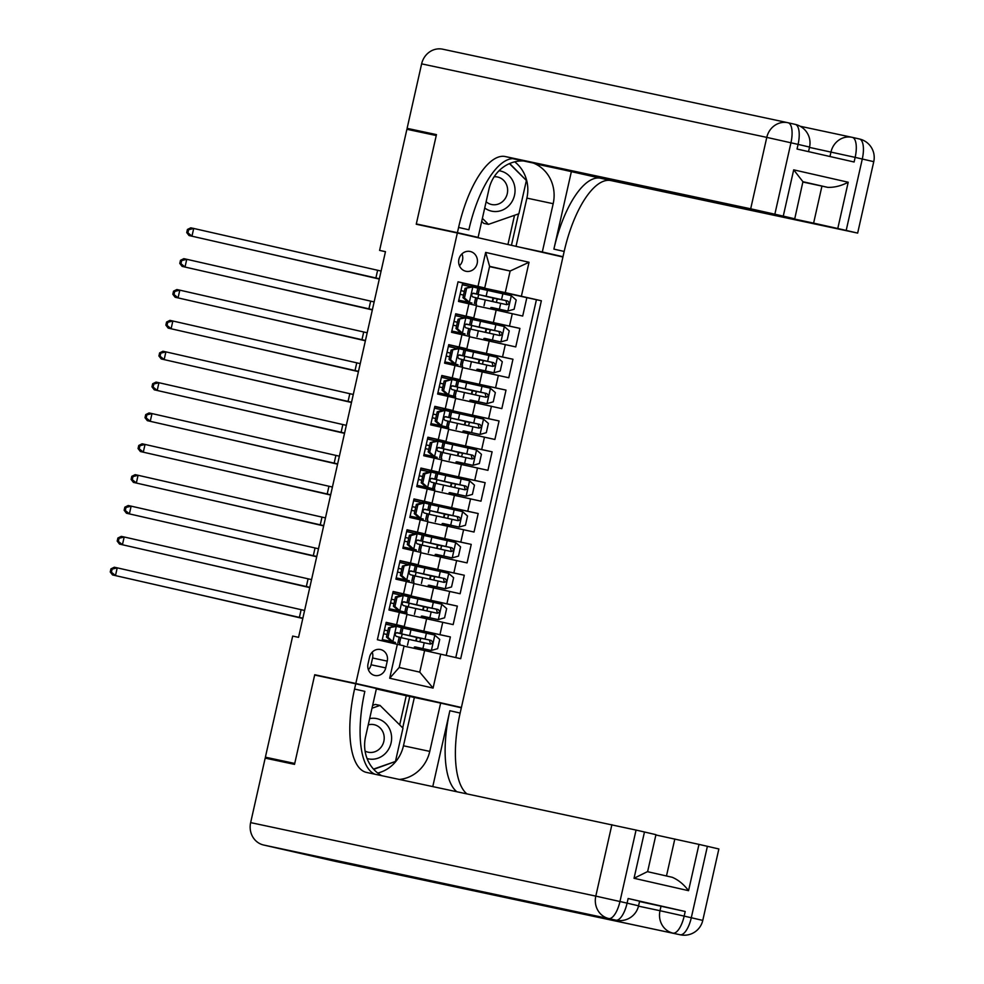<?xml version="1.0" encoding="UTF-8"?>
<svg xmlns="http://www.w3.org/2000/svg" width="984" height="984" viewBox="0 0 984 984"><rect width="100%" height="100%" fill="white"/><g stroke="black" fill="none" stroke-linecap="round" stroke-linejoin="round"><path stroke-width="1.48" d="M458.913 259.296A10.123 9.36 102 0 0 465.936 271.276A10.123 9.36 102 0 0 477.178 263.454A10.123 9.36 102 0 0 470.155 251.473A10.123 9.36 102 0 0 458.913 259.296M459.442 265.742A10.123 9.36 102 0 0 462.505 260.329A10.123 9.36 102 0 0 461.963 253.884M461.398 707.496L562.922 257.008L457.339 232.999L355.814 683.486L461.398 707.496L376.38 688.763M458.027 281.879L462.664 282.937L458.495 301.448L468.913 303.81L466.133 316.159L473.771 317.943L455.641 314.093M466.133 316.159L455.715 313.785L451.545 332.297L461.951 334.671L459.171 347.008L466.822 348.791L448.692 344.941M459.171 347.008L448.766 344.646L444.583 363.157L455.002 365.531L452.222 377.868L459.872 379.652L441.742 375.802M452.222 377.868L441.804 375.494L437.634 394.018L448.052 396.38L445.272 408.729L452.911 410.5L434.78 406.65M445.272 408.729L434.854 406.355L430.684 424.867L441.09 427.24L438.311 439.577L445.961 441.361L427.831 437.511M438.311 439.577L427.905 437.216L423.723 455.727L434.141 458.089L431.361 470.438L439.012 472.222L420.881 468.372M431.361 470.438L420.943 468.064L416.773 486.576L427.191 488.95L424.411 501.286L432.05 503.07L413.92 499.22M424.411 501.286L413.993 498.925L409.824 517.436L420.229 519.81L417.45 532.147L425.1 533.931L406.97 530.081M417.45 532.147L407.032 529.773L402.862 548.285L413.28 550.659L410.5 563.008L418.151 564.779L400.021 560.929M410.5 563.008L400.082 560.634L395.912 579.145L406.331 581.519L403.551 593.856L411.189 595.64L393.059 591.79M403.551 593.856L393.133 591.495L388.963 610.006L407.019 614.151L404.239 626.5L386.109 622.651M446.219 655.393L450.377 636.943L418.225 630.092M406.958 614.447L453.169 624.606L457.339 606.095L425.174 599.244M413.907 583.598L460.118 593.746L464.288 575.234L432.124 568.383M420.857 552.737L467.068 562.897L471.238 544.386L439.085 537.535M427.819 521.877L474.03 532.037L478.199 513.525L446.035 506.674M434.768 491.028L480.979 501.188L485.149 482.664L452.984 475.826M441.718 460.168L487.929 470.327L492.098 451.816L459.946 444.965M448.679 429.319L494.891 439.467L499.06 420.955L466.896 414.104M455.629 398.458L501.84 408.618L506.01 390.107L473.845 383.256M462.578 367.598L508.789 377.758L512.959 359.246L480.807 352.395M469.54 336.749L515.751 346.909L519.921 328.385L487.757 321.547M337.082 679.821L314.732 674.729L294.733 763.449L265.385 757.188L292.678 636.082L298.546 637.337L385.47 251.646L379.603 250.391L385.445 251.72M385.728 667.902L387.253 661.125A9.803 9.077 102 0 0 380.451 649.514A9.803 9.077 102 0 0 369.566 657.091L368.028 663.88A9.803 9.077 102 0 0 374.842 675.479A9.803 9.077 102 0 0 385.728 667.902L371.054 664.778L372.579 657.989A9.803 9.077 102 0 0 372.223 652.146M484.731 287.943L458.04 281.805L377.376 639.735L404.067 645.873L399.197 667.472L419.75 672.146L424.621 650.547L460.697 658.69L541.36 300.76L505.272 292.617L510.142 271.018L489.601 266.344L484.731 287.943L462.603 283.232M478.015 286.356L485.666 252.408L529.035 262.273L521.385 296.221M440.721 654.139L433.071 688.087L389.701 678.222L397.351 644.274M464.288 317.512L464.276 316.221L519.921 328.385M476.49 305.889L496.17 310.083L493.39 322.42M457.339 348.361L457.326 347.081L512.959 359.246M450.377 379.221L450.364 377.942L506.01 390.107M443.427 410.082L443.415 408.791L499.06 420.955M436.478 440.93L436.466 439.651L492.098 451.816M429.541 471.779L431.238 472.062L424.83 473.845L423.304 473.525L429.541 471.779L429.504 470.5L485.149 482.664M422.591 502.639L424.276 502.922L417.88 504.706L416.355 504.386L422.591 502.639L422.554 501.36L478.199 513.525M415.642 533.488L417.327 533.771L410.918 535.567L409.393 535.234L415.642 533.488L415.605 532.209L471.238 544.386M408.655 564.361L408.643 563.069L464.288 575.234M401.73 595.209L403.415 595.48L397.019 597.276L395.494 596.944L401.73 595.209L401.693 593.93L457.339 606.095M394.781 626.058L396.306 626.39L388.532 627.804L394.781 626.058L394.805 624.496M394.744 624.779L450.377 636.943M455.789 657.57L536.428 299.714L494.706 290.686M496.17 310.083L522.701 316.048L526.87 297.537M382.026 640.793L386.171 622.343L404.239 626.5M404.006 646.156L424.621 650.547M265.385 757.188L294.647 763.855M457.339 232.999L416.244 224.241L436.244 135.534L406.896 129.285L379.603 250.391M314.732 674.729L355.814 683.486M489.54 266.627L510.142 271.018L529.035 262.273M471.238 286.651L471.225 285.372L505.272 292.617M390.98 642.823L391.251 641.617M397.917 612.036L398.2 610.756M404.867 581.187L405.15 579.908M411.816 550.327L412.112 549.047M418.778 519.466L419.061 518.187M425.728 488.618L426.011 487.338M432.677 457.757L432.972 456.478M439.639 426.908L439.922 425.629M446.588 396.048L446.871 394.768M453.538 365.199L453.833 363.908M460.5 334.339L460.783 333.059M467.449 303.478L467.732 302.199M417.942 631.31L418.237 629.994L395.027 624.852M399.75 644.852L400.021 643.622M401.349 637.706L402.173 634.065M403.514 628.149L403.834 626.722M414.116 648.308L414.424 646.955M415.789 640.867L416.576 637.386M424.904 600.449L425.199 599.145L401.976 593.992M406.687 614.065L406.97 612.774M408.311 606.857L409.135 603.204M410.463 597.288L410.783 595.861M421.066 617.46L421.373 616.107M422.751 610.019L423.526 606.538M417.413 566.44L417.745 565.013L408.938 563.131M413.637 583.204L413.932 581.913M415.26 575.997L416.084 572.356M431.853 569.601L432.148 568.285L417.745 565.013M428.028 586.599L428.323 585.246M429.701 579.158L430.488 575.677M411.189 595.64L413.969 583.303L406.331 581.519M424.375 535.579L424.694 534.152L415.888 532.283M420.586 552.356L420.881 551.065M422.21 545.148L423.034 541.495M438.803 538.74L439.098 537.436L424.694 534.152M434.977 555.739L435.285 554.386M436.65 548.309L437.437 544.828M418.151 564.779L420.931 552.442L413.28 550.659M431.324 504.718L431.644 503.304L422.837 501.422M427.548 521.495L427.831 520.204M429.172 514.288L429.996 510.634M445.764 507.879L446.059 506.576L431.644 503.304M441.927 524.89L442.234 523.537M443.612 517.449L444.387 513.968M425.1 533.931L427.88 521.582L420.229 519.81M438.274 473.87L438.606 472.443L429.799 470.573M434.498 490.635L434.793 489.343M436.121 483.427L436.945 479.786M452.714 477.031L453.009 475.727L438.606 472.443M448.888 494.029L449.184 492.677M450.561 486.588L451.349 483.107M432.05 503.07L434.83 490.733L427.191 488.95M445.235 443.009L445.555 441.582L436.748 439.713M441.447 459.786L441.742 458.495M443.071 452.578L443.895 448.925M459.663 446.17L459.958 444.866L445.555 441.582M455.838 463.181L456.146 461.828M457.511 455.74L458.298 452.259M439.012 472.222L441.791 459.872L434.141 458.089M452.185 412.161L452.505 410.734L443.698 408.852M448.409 428.926L448.692 427.634M450.032 421.718L450.856 418.077M466.625 415.322L466.92 414.006L452.505 410.734M462.787 432.32L463.095 430.967M464.473 424.879L465.248 421.398M445.961 441.361L448.741 429.024L441.09 427.24M459.134 381.3L459.466 379.873L450.66 378.004M455.358 398.077L455.653 396.786M456.982 390.869L457.806 387.216M473.575 384.461L473.87 383.157L459.466 379.873M469.749 401.46L470.044 400.107M471.422 394.031L472.209 390.55M452.911 410.5L455.69 398.163L448.052 396.38M466.096 350.439L466.416 349.025L457.609 347.143M462.308 367.216L462.603 365.925M463.944 360.009L464.756 356.356M480.524 353.6L480.819 352.297L466.416 349.025M476.699 370.611L477.006 369.258M478.372 363.17L479.159 359.689M459.872 379.652L462.652 367.303L455.002 365.531M473.046 319.591L473.365 318.164L464.559 316.294M469.27 336.356L469.553 335.077M470.893 329.16L471.717 325.507M487.486 322.752L487.781 321.448L473.365 318.164M483.648 339.751L483.956 338.398M485.333 332.309L486.108 328.841M466.822 348.791L469.602 336.454L461.951 334.671M479.995 288.73L480.327 287.316L471.521 285.434M476.219 305.507L476.514 304.216M477.843 298.3L478.667 294.647M494.435 291.891L494.731 290.587L480.327 287.316M490.61 308.902L490.905 307.549M492.283 301.461L493.07 297.98M536.428 299.714L541.36 300.76M473.771 317.943L476.551 305.594L468.913 303.81M399.197 667.472L389.701 678.222M419.75 672.146L433.071 688.087M485.666 252.408L489.601 266.344M368.397 669.723A9.803 9.077 102 0 0 371.054 664.778M392.985 641.765L382.284 639.625L395.482 642.478L391.46 641.445L386.454 637.054L387.979 637.386L392.862 641.654L391.46 641.445M396.466 626.341L402.973 627.952L401.644 633.819L397.142 632.663C394.855 633.438 394.572 634.668 396.306 636.365L400.808 637.521L399.492 643.376M394.559 626.119L385.765 624.176M390.058 628.124L387.979 637.386M388.532 627.804L386.454 637.054M384.437 630.055L387.856 630.818L384.449 630.031M396.38 632.712L401.644 633.819M383.612 633.733L387.032 634.495M302.863 618.186L112.545 574.939L302.851 618.223M304.597 610.474L117.219 567.854L115.485 575.566L111.413 572.221L112.115 569.133L110.934 568.887L110.245 571.975L111.413 572.221M110.934 568.887L114.292 567.227L117.219 567.854L112.115 569.133M110.245 571.975L112.545 574.939M417.425 637.374L421.361 638.53A1.894 0.726 -77.2 0 0 420.242 640.227A1.894 0.726 -77.2 0 0 420.205 641.851M416.503 641.027A1.894 0.726 102.8 0 1 416.527 639.391A1.894 0.726 102.8 0 1 417.647 637.681L401.521 633.88L409.651 635.627L410.98 629.772L402.948 628.038M415.273 646.943L431.226 650.461L437.634 648.677L439.713 639.416L434.707 635.037L410.98 629.772M431.226 650.461L421.164 648.235M415.236 647.115L421.115 648.493M400.796 637.607L430.291 644.089M417.388 637.558L429.405 640.018L430.352 643.364M430.266 644.089C432.935 643.388 433.206 642.158 431.09 640.387L409.651 635.627M197.796 594.336L302.801 618.469L197.39 594.238M367.069 758.553A20.553 19.016 102 0 0 386.331 752.416A20.553 19.016 102 0 0 389.467 728.714A20.553 19.016 102 0 0 369.652 718.591M365.064 751.075A14.071 13.026 102 0 0 368.213 752.206A14.071 13.026 102 0 0 380.587 747.815A14.071 13.026 102 0 0 383.662 733.99A14.071 13.026 102 0 0 374.08 724.679A14.071 13.026 102 0 0 368.237 724.864M372.628 705.368L375.347 704.421L380.045 705.43L402.973 728.148L395.457 761.468L373.502 769.107M371.989 708.222L380.045 705.43M484.718 207.993A20.553 19.016 102 0 0 509.761 204.733A20.553 19.016 102 0 0 514.066 183.934A20.553 19.016 102 0 0 499.048 170.736M486.133 201.757A14.071 13.026 102 0 0 491.643 204.524A14.071 13.026 102 0 0 504.017 200.121A14.071 13.026 102 0 0 507.092 186.308A14.071 13.026 102 0 0 497.498 176.985A14.071 13.026 102 0 0 494.165 176.751M509.417 163.627L526.391 180.466L518.888 213.774L488.458 224.364L483.759 223.368L481.717 221.338M488.458 224.364L482.381 218.35M639.526 901.516L685.208 911.491L628.136 898.503L639.612 901.184L638.567 905.809L627.091 903.14L628.136 898.503M294.523 764.371L314.659 675.049L355.753 683.794L354.56 689.046A79.077 30 -77.2 0 0 366.38 772.391A79.077 30 -77.2 0 0 366.528 772.428L636.058 830.078L619.957 901.516L627.091 903.14A18.979 7.195 -77.2 0 1 615.873 920.151L263.589 845.01A18.979 17.564 -78 0 1 250.649 822.612L265.176 758.123L294.523 764.371M355.753 683.794L376.442 688.505L365.556 736.795A35.584 32.927 102 0 0 381.644 775.65M399.418 779.439A35.584 32.927 102 0 0 429.762 751.395L440.635 703.105L461.324 707.804L460.143 713.056A79.077 30 -77.2 0 0 466.76 793.78M432.788 786.536L449.873 710.719A79.077 30 -77.2 0 0 456.736 791.64M634.04 878.281L647.435 871.652L672.281 877.298C678.431 879.954 683.855 884.419 688.554 890.68L634.04 878.281L644.471 831.997L636.058 830.078M644.471 831.997L655.947 834.666L647.607 871.689M335.372 861.332A18.979 17.564 -78 0 1 335.15 861.295A18.979 17.564 -78 0 1 334.929 861.246L263.589 845.01M341.608 861.738A18.979 17.564 -78 0 1 341.387 861.689A18.979 17.564 -78 0 1 341.165 861.64L398.237 874.616A18.979 17.564 -78 0 1 393.674 872.82M399.676 724.888L406.257 695.713L376.343 688.911M406.257 695.713L440.635 703.105M655.873 834.961L698.984 844.395L688.554 890.68M685.208 911.491L684.163 916.116L691.297 917.74L707.398 846.314L698.984 844.395M707.398 846.314L718.861 848.983L702.773 920.409L691.297 917.74A18.979 7.195 -77.2 0 1 680.079 934.751L398.237 874.616M354.56 689.046L364.843 691.371A79.077 30 -77.2 0 0 375.052 774.248M672.281 877.298L647.435 871.652M414.338 697.508L403.465 745.786A35.584 32.927 -78 0 1 377.745 773.055M373.723 769.353L395.101 761.591M402.702 727.889L409.774 696.463M808.528 151.634L809.549 147.071L798.086 144.39A18.979 7.195 -77.2 0 0 795.244 124.39A18.979 7.195 -77.2 0 0 795.207 124.378L788.147 122.779A18.979 18.979 0 0 0 787.864 122.705A18.979 17.564 102 0 1 788.073 122.754A18.979 7.195 102.8 0 1 788.11 122.766A18.979 7.195 102.8 0 1 790.951 142.778L774.851 214.204L750.681 208.805L766.782 137.379L798.086 144.39L797.04 149.027L854.112 162.003L855.158 157.379L873.755 161.671L857.654 233.097L846.191 230.428L862.291 159.002A18.979 7.195 -77.2 0 0 859.45 138.99A18.979 7.195 -77.2 0 0 859.413 138.99L852.353 137.379A18.979 7.195 102.8 0 1 855.158 157.379L809.475 147.403M421.632 63.862A18.979 17.564 -78 0 1 442.714 49.2L787.864 122.705A18.979 17.564 102 0 0 766.782 137.379L421.632 63.862L407.105 128.35L436.453 134.611L416.318 223.934L438.667 229.014M519.884 247.218L542.307 251.99L553.18 203.7A35.584 32.927 102 0 0 533.734 163.221M523.058 160.945A35.584 32.927 102 0 0 488.974 189.1L478.101 237.39L457.412 232.679L458.593 227.439A79.077 30 102.8 0 1 505.321 156.554L750.681 208.805M542.307 251.99L562.996 256.701L564.176 251.449A79.077 30 102.8 0 1 610.904 180.564L857.654 233.097M571.286 171.979L553.894 249.112A79.077 30 102.8 0 1 600.634 178.227L538.961 164.328M512.664 158.645L794.74 218.792L783.264 216.123L793.694 169.838L848.208 182.237C841.283 185.853 834.469 187.563 827.765 187.366L802.919 181.708L794.74 218.792M848.208 182.237L837.778 228.509L846.191 230.428M837.778 228.509L813.608 223.122L821.947 186.099L827.765 187.366M538.9 164.611L813.608 223.122M407.105 128.35L436.355 135.005M453.464 232.162L478.101 237.39M416.318 223.934L457.412 232.679M540.573 251.929L562.996 256.701M774.851 214.204L783.264 216.123M803.018 182.065L821.947 186.099M458.593 227.439L468.864 229.776A79.077 30 102.8 0 1 515.604 158.891L505.321 156.554M802.919 181.708L793.694 169.838M514.706 161.831A35.584 32.927 -78 0 1 526.883 198.104L516.022 246.344M511.446 245.299L518.531 213.897M526.12 180.195L509.687 163.516M507.941 244.499L514.521 215.299M397.019 597.276L394.928 606.525L399.947 610.916L406.441 612.528L389.233 608.764M399.947 610.916L389.246 608.739M403.415 595.48L409.922 597.103L408.606 602.958L404.092 601.802C401.804 602.577 401.534 603.807 403.256 605.504L407.77 606.661L406.441 612.528M401.509 595.271L392.714 593.315M395.494 596.944L393.403 606.206L394.928 606.525M398.409 610.584L393.403 606.206M391.398 599.194L394.805 599.957L391.398 599.182M403.342 601.851L408.606 602.958M390.562 602.885L393.981 603.647M309.812 587.325L119.507 544.091L309.812 587.362M311.559 579.613L124.181 536.993L122.434 544.718L118.375 541.372L119.064 538.285L117.895 538.027L117.194 541.114L118.375 541.372M117.895 538.027L121.241 536.378L124.181 536.993L119.064 538.285M117.194 541.114L119.507 544.091M406.896 580.056L396.195 577.903L409.393 580.769L405.371 579.736L400.353 575.345L401.878 575.677L406.773 579.945L405.371 579.736M410.377 564.631L402.444 566.095L408.84 564.299L416.872 566.243L415.555 572.11L411.041 570.941C408.766 571.716 408.483 572.959 410.217 574.656L414.719 575.812L413.403 581.667M408.471 564.41L399.676 562.454M403.969 566.415L401.878 575.677M402.444 566.095L400.353 575.345M401.767 569.084L398.348 568.322L401.767 569.109M410.291 570.991L415.555 572.11M397.511 572.024L400.931 572.786M316.774 556.477L126.456 513.23L316.762 556.514M318.508 548.764L131.13 506.145L129.396 513.857L125.325 510.512L126.014 507.424L124.845 507.178L124.144 510.266L125.325 510.512M124.845 507.178L128.191 505.518L131.13 506.145L126.014 507.424M124.144 510.266L126.456 513.23M413.846 549.195L403.145 547.055L416.343 549.908L412.321 548.875L407.314 544.496L408.84 544.816L413.846 549.195L412.321 548.875M417.327 533.771L423.833 535.382L422.505 541.249L418.003 540.093C415.715 540.868 415.433 542.098 417.167 543.795L421.669 544.952L420.353 550.819M415.42 533.549L406.626 531.606M410.918 535.567L408.84 544.816M409.393 535.234L407.314 544.496M405.297 537.485L408.717 538.248L405.31 537.461M417.241 540.142L422.505 541.249M404.473 541.175L407.893 541.926M323.724 525.616L133.406 482.381L323.711 525.653M325.47 517.904L138.08 475.284L136.345 482.996L132.274 479.651L132.975 476.576L131.794 476.317L131.106 479.405L132.274 479.651M131.794 476.317L135.152 474.657L138.08 475.284L132.975 476.576M131.106 479.405L133.406 482.381M420.808 518.347L410.094 516.194L423.292 519.06L419.27 518.014L414.264 513.636L415.789 513.968L420.808 518.347L419.27 518.014M424.276 502.922L430.783 504.534L429.467 510.388L424.953 509.232C422.665 510.007 422.394 511.249 424.116 512.935L428.63 514.091L427.302 519.958M422.37 502.701L413.575 500.745M417.88 504.706L415.789 513.968M416.355 504.386L414.264 513.636M412.259 506.637L415.666 507.4L412.259 506.612M424.202 509.281L429.467 510.388M411.423 510.315L414.842 511.077M330.686 494.767L140.368 451.521L330.673 494.804M332.42 487.043L145.042 444.436L143.295 452.148L139.236 448.802L139.925 445.715L138.756 445.469L138.055 448.544L139.236 448.802M138.756 445.469L142.102 443.809L145.042 444.436L139.925 445.715M138.055 448.544L140.368 451.521M424.387 606.513L428.311 607.669A1.894 0.726 -77.2 0 0 427.191 609.379A1.894 0.726 -77.2 0 0 427.167 610.99M423.464 610.178A1.894 0.726 102.8 0 1 423.477 608.53A1.894 0.726 102.8 0 1 424.608 606.833L408.471 603.032L416.613 604.779L417.929 598.912L409.91 597.177M422.222 616.082L438.175 619.612L444.583 617.817L446.662 608.567L441.656 604.176L417.929 598.912M438.175 619.612L421.361 616.156M422.185 616.267L428.065 617.632L421.349 616.218M407.745 606.747L437.24 613.229M424.338 606.697L436.355 609.17L437.302 612.515M437.216 613.229C439.885 612.54 440.168 611.298 438.052 609.527L416.613 604.779M204.746 563.475L309.751 587.62M309.763 587.571L204.34 563.389M431.336 575.665L435.26 576.821A1.894 0.726 -77.2 0 0 434.141 578.518A1.894 0.726 -77.2 0 0 434.116 580.142M430.414 579.318A1.894 0.726 102.8 0 1 430.438 577.669A1.894 0.726 102.8 0 1 431.558 575.972L415.433 572.171L423.563 573.918L424.879 568.051L416.859 566.329M429.184 585.222L445.137 588.752L451.533 586.968L453.624 577.706L448.606 573.328L424.879 568.051M445.137 588.752L428.311 585.308M429.135 585.406L435.014 586.784L428.298 585.357M414.707 575.886L444.19 582.38M431.299 575.837L443.317 578.309L444.264 581.655M444.165 582.368C446.834 581.679 447.117 580.449 445.002 578.666L423.563 573.918M211.708 532.615L316.713 556.76M316.713 556.723L211.302 532.529M438.286 544.804L442.222 545.96A1.894 0.726 -77.2 0 0 441.103 547.658A1.894 0.726 -77.2 0 0 441.066 549.281M437.363 548.457A1.894 0.726 102.8 0 1 437.388 546.821A1.894 0.726 102.8 0 1 438.507 545.111L422.382 541.323L430.512 543.057L431.841 537.202L423.809 535.468M436.133 554.373L452.087 557.903L458.495 556.108L460.573 546.858L455.567 542.467L431.841 537.202M452.087 557.903L435.272 554.447M436.096 554.546L441.976 555.923L435.26 554.496M421.656 545.038L451.152 551.52M438.249 544.988L450.266 547.461L451.213 550.806M451.127 551.52C453.796 550.831 454.067 549.589 451.951 547.817L430.512 543.057M218.657 501.766L323.662 525.899L218.251 501.668M445.248 513.956L449.171 515.099A1.894 0.726 -77.2 0 0 448.052 516.809A1.894 0.726 -77.2 0 0 448.027 518.42M444.325 517.609A1.894 0.726 102.8 0 1 444.337 515.96A1.894 0.726 102.8 0 1 445.469 514.263L429.332 510.462L437.474 512.209L438.79 506.342L430.771 504.62M443.083 523.513L459.036 527.043L465.444 525.259L467.523 515.997L462.517 511.618L438.79 506.342M459.036 527.043L442.222 523.599M443.046 523.697L448.925 525.062L442.21 523.648M428.606 514.177L458.101 520.671M445.198 514.128L457.216 516.6L458.163 519.946M458.077 520.659C460.746 519.97 461.029 518.74 458.913 516.957L437.474 512.209M225.607 470.906L330.612 495.05M330.624 495.001L225.201 470.819M424.83 473.845L422.739 483.107L427.757 487.486L434.264 489.109L417.056 485.346M427.757 487.486L417.056 485.321M431.238 472.062L437.732 473.673L436.416 479.54L431.89 478.372M429.332 471.84L420.537 469.897M423.304 473.525L421.213 482.787L422.739 483.107M426.232 487.166L421.213 482.787M431.865 478.372L431.902 478.384C429.627 479.159 429.344 480.389 431.078 482.086L435.58 483.242L434.264 489.109M422.628 476.514L419.209 475.752L422.628 476.539M431.152 478.433L436.416 479.54M418.372 479.454L421.792 480.217M337.635 463.907L147.317 420.66L337.623 463.944M339.369 456.195L151.991 413.575L150.257 421.287L146.185 417.942L146.874 414.854L145.706 414.608L145.005 417.696L146.185 417.942M145.706 414.608L149.051 412.948L151.991 413.575L146.874 414.854M145.005 417.696L147.317 420.66M452.197 483.095L456.133 484.251A1.894 0.726 -77.2 0 0 455.002 485.948A1.894 0.726 -77.2 0 0 454.977 487.572M451.275 486.748A1.894 0.726 102.8 0 1 451.299 485.112A1.894 0.726 102.8 0 1 452.419 483.402L436.293 479.614L444.424 481.348L445.74 475.493L437.72 473.759M450.045 492.664L465.998 496.182L472.394 494.398L474.485 485.137L469.466 480.758L445.74 475.493M465.998 496.182L449.171 492.738M449.996 492.836L455.875 494.214L449.159 492.787M435.568 483.328L465.051 489.811M452.16 483.279L464.177 485.739L465.124 489.085M465.026 489.811C467.695 489.109 467.978 487.879 465.863 486.108L444.424 481.348M232.568 440.057L337.573 464.19M337.573 464.153L232.162 439.959M434.707 456.637L424.006 454.485L437.203 457.339L433.181 456.305L428.175 451.927L429.701 452.246L434.707 456.637L433.181 456.305M438.188 441.201L430.254 442.665L436.662 440.881L444.694 442.825L443.366 448.679L438.839 447.523C436.576 448.298 436.293 449.528 438.028 451.226L442.529 452.382L441.213 458.249M436.281 440.992L427.487 439.036M431.779 442.997L429.701 452.246M430.254 442.665L428.175 451.927M426.158 444.916L429.577 445.678L426.17 444.903M438.101 447.572L443.366 448.679M425.334 448.606L428.753 449.368M344.584 433.046L154.267 389.812L344.572 433.083M346.331 425.334L158.941 382.714L157.206 390.439L153.135 387.093L153.836 384.006L152.655 383.748L151.966 386.835L153.135 387.093M152.655 383.748L156.013 382.099L158.941 382.714L153.836 384.006M151.966 386.835L154.267 389.812M459.147 452.234L463.083 453.39A1.894 0.726 -77.2 0 0 461.963 455.1A1.894 0.726 -77.2 0 0 461.927 456.711M458.224 455.899A1.894 0.726 102.8 0 1 458.249 454.251A1.894 0.726 102.8 0 1 459.368 452.554L443.243 448.753L451.373 450.5L452.702 444.633L444.67 442.898M456.994 461.803L472.947 465.334L479.356 463.538L481.434 454.288L476.428 449.909L452.702 444.633M472.947 465.334L456.133 461.877M456.957 461.988L462.837 463.353L456.121 461.939M442.517 452.468L472.012 458.962C474.657 458.261 474.928 457.031 472.812 455.248L451.373 450.5M459.11 452.419L471.127 454.891L472.074 458.237M239.518 409.196L344.523 433.341M344.535 433.292L239.112 409.11M438.741 412.136L437.216 411.816L443.612 410.021L445.137 410.353L438.741 412.136L436.65 421.398L441.668 425.777L448.163 427.388L430.955 423.624M441.668 425.777L430.967 423.612M445.137 410.353L451.644 411.964L450.328 417.831L445.789 416.662C443.526 417.437 443.255 418.68 444.977 420.377L449.491 421.533L448.163 427.388M443.231 410.131L434.436 408.175M437.216 411.816L435.125 421.066L436.65 421.398M440.131 425.457L435.125 421.066M433.12 414.067L436.527 414.83L433.12 414.043M445.063 416.712L450.328 417.831M432.284 417.745L435.703 418.507M351.546 402.198L161.228 358.951L351.534 402.235M353.281 394.486L165.902 351.866L164.156 359.578L160.097 356.233L160.786 353.145L159.617 352.899L158.916 355.987L160.097 356.233M159.617 352.899L162.963 351.239L165.902 351.866L160.786 353.145M158.916 355.987L161.228 358.951M466.108 421.386L470.032 422.542A1.894 0.726 -77.2 0 0 468.913 424.239A1.894 0.726 -77.2 0 0 468.888 425.863M465.186 425.039A1.894 0.726 102.8 0 1 465.198 423.391A1.894 0.726 102.8 0 1 466.33 421.693L450.192 417.892L458.335 419.639L459.651 413.772L451.631 412.05M463.944 430.943L479.897 434.473L486.305 432.689L488.384 423.428L483.378 419.049L459.651 413.772M479.897 434.473L469.848 432.247M463.907 431.127L469.786 432.505M449.467 421.607L478.962 428.101C481.606 427.4 481.889 426.17 479.774 424.387L458.335 419.639M466.059 421.558L478.076 424.03L479.023 427.376M246.467 378.348L351.472 402.481L246.062 378.25M445.691 381.288L444.165 380.956L452.099 379.492L445.691 381.288L443.599 390.537L448.618 394.928L455.125 396.54L437.917 392.776M448.618 394.928L437.917 392.751M452.099 379.492L458.593 381.103L457.277 386.97L452.751 385.814C450.488 386.589 450.205 387.819 451.939 389.516L456.441 390.673L455.125 396.54M450.192 379.271L441.398 377.327M444.165 380.956L442.074 390.217L443.599 390.537M447.093 394.596L442.074 390.217M440.069 383.207L443.489 383.969L440.069 383.194M452.013 385.863L457.277 386.97M439.233 386.897L442.652 387.659M358.496 371.337L168.178 328.103L358.483 371.374M360.23 363.625L172.852 321.005L171.118 328.717L167.046 325.372L167.735 322.297L166.567 322.039L165.865 325.126L167.046 325.372M166.567 322.039L169.912 320.378L172.852 321.005L167.735 322.297M165.865 325.126L168.178 328.103M473.058 390.525L476.994 391.681A1.894 0.726 -77.2 0 0 475.862 393.379A1.894 0.726 -77.2 0 0 475.838 395.002M472.136 394.178A1.894 0.726 102.8 0 1 472.16 392.542A1.894 0.726 102.8 0 1 473.279 390.832L457.154 387.044L465.284 388.778L466.601 382.924L458.581 381.189M470.906 400.094L486.859 403.624L493.255 401.829L495.346 392.579L490.327 388.188L466.601 382.924M486.859 403.624L470.032 400.168M470.856 400.279L476.736 401.644L470.02 400.217M456.428 390.759L485.911 397.241C488.556 396.552 488.839 395.31 486.723 393.538L465.284 388.778M473.021 390.709L485.038 393.182L485.985 396.527M253.429 347.487L358.434 371.62M358.434 371.583L253.023 347.401M455.567 364.068L444.866 361.915L458.064 364.781L454.042 363.748L449.036 359.357L450.561 359.689L455.444 363.957L454.042 363.748M459.048 348.643L451.115 350.107L457.523 348.311L465.555 350.255L464.227 356.11L459.7 354.953C457.437 355.728 457.154 356.971 458.888 358.656L463.39 359.824L462.074 365.679M457.142 348.422L448.347 346.466M452.64 350.427L450.561 359.689M451.115 350.107L449.036 359.357M450.438 353.096L447.031 352.333L450.438 353.121M458.962 355.003L464.227 356.11M446.195 356.036L449.614 356.798M365.445 340.489L175.127 297.242L365.433 340.526M367.192 332.776L179.801 290.157L178.067 297.869L173.996 294.523L174.697 291.436L173.516 291.19L172.827 294.277L173.996 294.523M173.516 291.19L176.874 289.53L179.801 290.157L174.697 291.436M172.827 294.277L175.127 297.242M480.007 359.677L483.943 360.821A1.894 0.726 -77.2 0 0 482.824 362.53A1.894 0.726 -77.2 0 0 482.787 364.142M479.085 363.33A1.894 0.726 102.8 0 1 479.11 361.682A1.894 0.726 102.8 0 1 480.229 359.984L464.104 356.183L472.234 357.93L473.562 352.063L465.53 350.341M477.855 369.234L493.808 372.764L500.216 370.98L502.295 361.718L497.289 357.34L473.562 352.063M493.808 372.764L476.994 369.32M477.818 369.418L483.697 370.784L476.982 369.369M463.378 359.898L492.873 366.392M479.971 359.849L491.988 362.321L492.935 365.667M492.849 366.38C495.518 365.691 495.788 364.461 493.673 362.678L472.234 357.93M260.379 316.627L365.384 340.772M365.396 340.735L259.973 316.541M462.529 333.207L451.816 331.067L465.014 333.92L460.992 332.887L455.986 328.508L457.511 328.828L462.529 333.207L460.992 332.887M465.998 317.783L458.077 319.247L464.473 317.463L472.504 319.394L471.188 325.261L466.65 324.093C464.387 324.88 464.116 326.11 465.838 327.807L470.352 328.963L469.024 334.831M464.091 317.561L455.297 315.618M459.602 319.566L457.511 328.828M458.077 319.247L455.986 328.508M453.981 321.497L457.388 322.26L453.981 321.473M465.924 324.154L471.188 325.261M453.144 325.175L456.564 325.938M372.407 309.628L182.089 266.381L372.395 309.665M374.141 301.916L186.763 259.296L185.017 267.008L180.958 263.663L181.646 260.575L180.478 260.329L179.777 263.417L180.958 263.663M180.478 260.329L183.823 258.669L186.763 259.296L181.646 260.575M179.777 263.417L182.089 266.381M486.969 328.816L490.893 329.972A1.894 0.726 -77.2 0 0 489.774 331.669A1.894 0.726 -77.2 0 0 489.749 333.293M486.047 332.469A1.894 0.726 102.8 0 1 486.059 330.833A1.894 0.726 102.8 0 1 487.191 329.123L471.053 325.335L479.196 327.069L480.512 321.214L472.492 319.48M484.804 338.385L500.758 341.903L507.166 340.12L509.245 330.87L504.238 326.479L480.512 321.214M500.758 341.903L483.943 338.459M484.768 338.558L490.647 339.935L483.931 338.508M470.327 329.05L499.823 335.532C502.467 334.843 502.75 333.601 500.635 331.829L479.196 327.069M486.92 329L498.937 331.46L499.884 334.806M267.328 285.778L372.333 309.911L266.922 285.68M469.479 302.359L458.778 300.206L471.976 303.06L467.953 302.026L462.935 297.648L464.46 297.967L469.479 302.359L467.953 302.026M472.96 286.922L465.026 288.386L471.422 286.602L479.454 288.546L478.138 294.4L473.612 293.244C471.348 294.019 471.065 295.249 472.8 296.947L477.302 298.103L475.985 303.97M471.053 286.713L462.259 284.757M466.551 288.718L464.46 297.967M465.026 288.386L462.935 297.648M460.93 290.637L464.35 291.412L460.93 290.624M472.873 293.293L478.138 294.4M460.094 294.327L463.513 295.089M379.357 278.767L189.039 235.533L379.344 278.816M381.091 271.055L193.713 228.448L191.978 236.16L187.907 232.814L188.596 229.727L187.427 229.469L186.726 232.556L187.907 232.814M187.427 229.469L190.773 227.821L193.713 228.448L188.596 229.727M186.726 232.556L189.039 235.533M493.919 297.955L497.855 299.111A1.894 0.726 -77.2 0 0 496.723 300.821A1.894 0.726 -77.2 0 0 496.699 302.432M492.996 301.621A1.894 0.726 102.8 0 1 493.021 299.972A1.894 0.726 102.8 0 1 494.14 298.275L478.015 294.474L486.145 296.221L487.461 290.354L479.442 288.62M491.766 307.525L507.719 311.055L514.115 309.271L516.206 300.009L511.188 295.63L487.461 290.354M507.719 311.055L490.893 307.611M491.717 307.709L497.596 309.074L490.881 307.66M477.289 298.189L506.772 304.683C509.417 303.982 509.7 302.752 507.584 300.969L486.145 296.221M493.882 298.14L505.899 300.612L506.846 303.958M274.29 254.917L379.295 279.062M379.295 279.013L273.884 254.831M489.22 340.944L486.44 353.281M482.271 371.792L479.491 384.141M475.309 402.653L472.529 414.99M468.359 433.501L465.58 445.85M461.41 464.362L458.63 476.699M454.448 495.223L451.668 507.559M447.499 526.071L444.719 538.42M440.549 556.932L437.769 569.269M433.587 587.78L430.808 600.129M426.638 618.641L423.858 630.978M442.751 622.232L439.971 634.582M512.283 313.675L509.503 326.024M505.333 344.535L502.553 356.872M498.371 375.396L495.592 387.733M491.422 406.244L488.642 418.594M484.472 437.105L481.693 449.442M477.511 467.953L474.731 480.303M470.561 498.814L467.781 511.151M463.612 529.675L460.832 542.012M456.65 560.523L453.87 572.872M449.7 591.384L446.921 603.721M399.369 612.368L396.589 624.717M372.579 657.989L387.253 661.125M396.306 626.39L392.862 641.654M400.746 637.497L399.43 643.351M402.899 627.927L401.583 633.794M399.209 637.042L397.893 642.909M401.361 627.484L400.045 633.339M299.394 617.399L301.129 609.686M417.647 637.681L421.361 638.53M431.386 650.424L434.83 635.147M407.499 645.196L408.827 639.329M425.051 639.034L426.379 633.167M422.899 648.591L424.215 642.736M429.405 640.018L431.09 640.387M449.873 710.719L460.143 713.056M334.929 861.246L680.079 934.751A18.979 17.564 102 0 0 680.301 934.8L335.15 861.295M341.165 861.64L615.873 920.151A18.979 17.564 102 0 0 616.095 920.2A18.979 18.979 0 0 0 638.567 905.809M250.649 822.612L595.8 896.116L611.888 824.69M638.481 906.141L660.006 910.717L661.039 906.092M666.476 875.981L674.815 838.995M595.8 896.116A18.979 17.564 102 0 0 608.739 918.527A18.979 7.195 102.8 0 0 619.957 901.516L595.8 896.116M660.006 910.717A18.979 17.564 102 0 0 672.945 933.127A18.979 7.195 102.8 0 0 684.163 916.116L660.006 910.717M403.465 745.786L429.762 751.395M553.894 249.112L564.176 251.449M600.634 178.227L610.904 180.564M829.967 156.517L830.988 151.979A18.979 17.564 102 0 1 852.058 137.317A18.979 17.564 102 0 1 852.279 137.366A18.979 7.195 102.8 0 1 852.316 137.366A18.979 18.979 0 0 0 852.058 137.317L800.176 126.26M526.883 198.104L553.18 203.7M403.256 595.529L399.812 610.806M407.696 606.636L406.38 612.503M409.861 597.079L408.532 602.934M406.158 606.193L404.842 612.048M408.323 596.624L406.995 602.491M306.344 586.538L308.09 578.826M410.217 564.668L406.773 579.945M414.658 575.788L413.329 581.642M416.81 566.218L415.494 572.085M413.12 575.332L411.792 581.2M415.273 565.763L413.957 571.63M313.306 555.689L315.04 547.977M417.167 533.82L413.723 549.097M421.607 544.927L420.291 550.794M423.76 535.357L422.443 541.225M420.07 544.472L418.753 550.339M422.222 534.915L420.906 540.769M320.255 524.829L321.989 517.117M424.116 502.959L420.672 518.236M428.557 514.066L427.24 519.933M430.721 504.509L429.393 510.364M427.019 513.623L425.703 519.49M429.184 504.054L427.856 509.921M327.205 493.98L328.951 486.256M424.608 606.833L428.311 607.669M438.335 619.563L441.779 604.287M414.448 614.336L415.777 608.481M432.013 608.173L433.329 602.306M429.848 617.743L431.177 611.876M436.355 609.17L438.052 609.527M431.558 575.972L435.26 576.821M445.297 588.715L448.741 573.438M421.41 583.487L422.726 577.62M438.962 577.325L440.278 571.458M436.81 586.882L438.126 581.027M443.317 578.309L445.002 578.666M438.507 545.111L442.222 545.96M452.246 557.854L455.69 542.578M428.36 552.627L429.688 546.76M445.912 546.464L447.24 540.597M443.759 556.034L445.076 550.167M450.266 547.461L451.951 547.817M445.469 514.263L449.171 515.099M459.196 526.993L462.64 511.729M435.309 521.766L436.638 515.911M452.874 515.604L454.19 509.749M450.709 525.173L452.037 519.306M457.216 516.6L458.913 516.957M431.078 472.111L427.634 487.375M435.518 483.218L434.19 489.085M437.671 473.648L436.355 479.516M433.981 482.763L432.652 488.63M436.133 473.206L434.817 479.06M334.166 463.12L335.901 455.407M452.419 483.402L456.133 484.251M466.158 496.145L469.602 480.868M442.271 490.918L443.587 485.05M459.823 484.755L461.139 478.888M457.671 494.312L458.987 488.458M464.177 485.739L465.863 486.108M438.028 441.25L434.584 456.527M442.468 452.357L441.152 458.224M444.62 442.8L443.243 448.753M440.93 451.914L439.614 457.769M443.083 442.345L441.767 448.212M341.116 432.259L342.85 424.547M459.368 452.554L463.083 453.39M473.107 465.284L476.551 450.008M449.221 460.057L450.549 454.202M466.773 453.895L468.101 448.04M464.62 463.464L465.936 457.597M471.127 454.891L472.812 455.248M444.977 410.389L441.533 425.666M449.417 421.509L448.04 427.462M451.582 411.939L450.192 417.892M447.88 421.054L446.564 426.921M450.045 411.484L448.716 417.351M348.065 401.411L349.812 393.698M466.33 421.693L470.032 422.542M480.057 434.436L483.501 419.159M456.17 429.208L457.498 423.341M473.734 423.046L475.051 417.179M471.57 432.603L472.898 426.748M478.076 424.03L479.774 424.387M451.939 379.541L448.495 394.818M456.379 390.648L455.051 396.515M458.532 381.079L457.154 387.044M454.842 390.205L453.513 396.06M456.994 380.636L455.678 386.503M355.027 370.55L356.762 362.838M473.279 390.832L476.994 391.681M487.018 403.575L490.462 388.299M463.132 398.348L464.448 392.481M480.684 392.186L482 386.318M478.531 401.755L479.848 395.888M485.038 393.182L486.723 393.538M458.888 348.68L455.444 363.957M463.329 359.8L461.951 365.753M465.481 350.23L464.104 356.183M461.791 359.344L460.475 365.212M463.944 349.775L462.628 355.642M361.977 339.701L363.711 331.989M480.229 359.984L483.943 360.821M493.968 372.715L497.412 357.45M470.081 367.487L471.41 361.632M487.633 361.325L488.962 355.47M485.481 370.894L486.797 365.027M491.988 362.321L493.673 362.678M465.838 317.832L462.394 333.096M470.278 328.939L468.901 334.892M472.443 319.369L471.115 325.237M468.741 328.484L467.425 334.351M470.906 318.927L469.577 324.781M368.926 308.841L370.673 301.129M487.191 329.123L490.893 329.972M500.918 341.866L504.362 326.59M477.031 336.639L478.359 330.772M494.595 330.476L495.911 324.609M492.43 340.034L493.759 334.179M498.937 331.46L500.635 331.829M472.8 286.971L469.356 302.248M477.24 298.078L475.85 304.044M479.392 288.521L478.076 294.376M475.702 297.635L474.374 303.49M477.855 288.066L476.539 293.933M375.888 277.992L377.622 270.268M494.14 298.275L497.855 299.111M507.879 311.005L511.323 295.729M483.993 305.778L485.309 299.923M501.545 299.616L502.861 293.761M499.392 309.185L500.708 303.318M505.899 300.612L507.584 300.969M341.387 861.689L616.095 920.2M680.301 934.8A18.979 18.979 0 0 0 702.773 920.409M873.755 161.671A18.979 18.979 0 0 0 859.45 138.99L852.316 137.366M809.549 147.071A18.979 18.979 0 0 0 795.244 124.39L788.11 122.766"/></g></svg>
